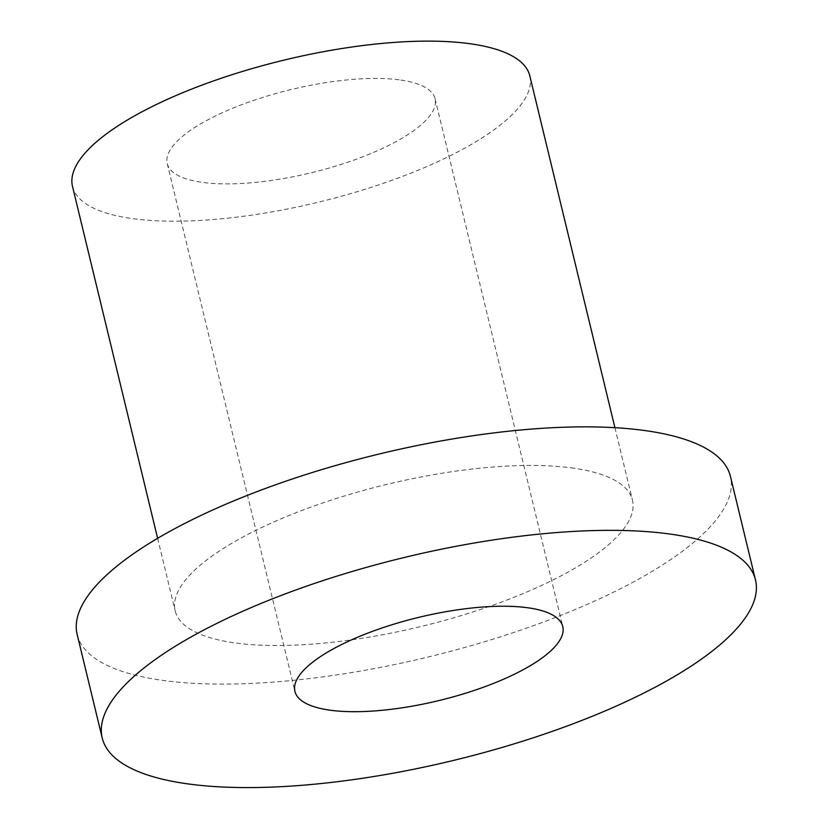 <?xml version="1.0" encoding="UTF-8"?>
<svg xmlns="http://www.w3.org/2000/svg" width="828" height="828" viewBox="0 0 828 828"><rect width="100%" height="100%" fill="white"/><g stroke="black" fill="none" stroke-linecap="round" stroke-linejoin="round"><path stroke-width="0.62" stroke-dasharray="4.14 3.1" d="M77.17 634.496A336.064 104.411 166.4 0 0 428.366 656.956A336.064 104.411 166.4 0 0 730.451 476.452M570.958 467.82A235.245 73.081 -13.6 0 1 632.457 500.164A235.245 73.081 -13.6 0 1 420.997 626.506A235.245 73.081 -13.6 0 1 175.163 610.795A235.245 73.081 -13.6 0 1 311.473 506.912A235.245 73.081 -13.6 0 1 570.958 467.82M529.806 75.845A235.245 73.081 -13.6 0 1 318.345 202.198A235.245 73.081 -13.6 0 1 72.512 186.476M399.065 79.819A137.79 42.808 166.4 0 0 247.075 102.713A137.79 42.808 166.4 0 0 167.235 163.561A137.79 42.808 166.4 0 0 311.224 172.762A137.79 42.808 166.4 0 0 435.083 98.76A137.79 42.808 166.4 0 0 399.065 79.819M157.631 538.324L175.163 610.795M614.925 427.693L632.457 500.164M167.235 163.561L294.923 691.37M435.083 98.76L562.771 626.568"/><path stroke-width="1.24" d="M755.488 579.942L730.451 476.452A336.064 104.411 166.4 0 0 642.6 430.249A336.064 104.411 166.4 0 0 271.894 486.098A336.064 104.411 166.4 0 0 77.17 634.496L102.217 737.986A336.064 104.411 166.4 0 0 453.402 760.446A336.064 104.411 166.4 0 0 755.488 579.942A336.064 104.411 166.4 0 0 667.637 533.739A336.064 104.411 166.4 0 0 296.931 589.588A336.064 104.411 166.4 0 0 102.217 737.986M526.753 607.628A137.79 42.808 166.4 0 0 374.763 630.522A137.79 42.808 166.4 0 0 294.923 691.37A137.79 42.808 166.4 0 0 438.912 700.571A137.79 42.808 166.4 0 0 562.771 626.568A137.79 42.808 166.4 0 0 526.753 607.628M157.631 538.324L72.512 186.476A235.245 73.081 -13.6 0 1 208.822 82.603A235.245 73.081 -13.6 0 1 468.306 43.501A235.245 73.081 -13.6 0 1 529.806 75.845L614.925 427.693"/></g></svg>
